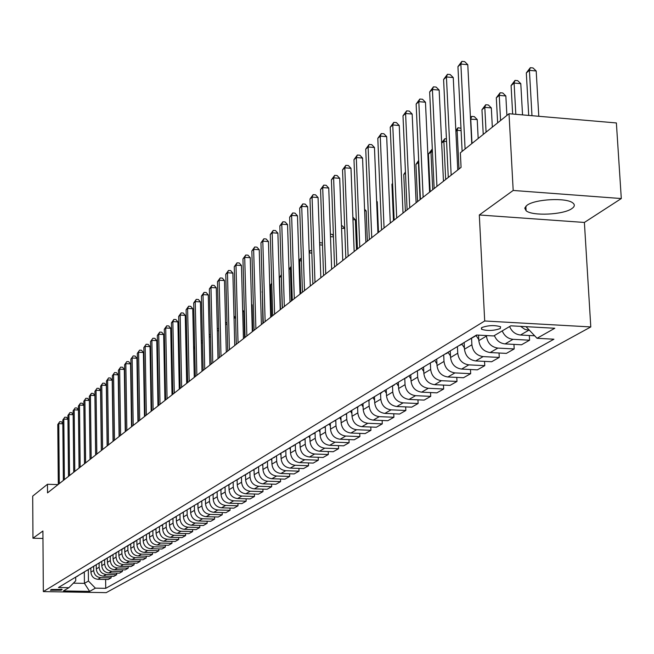 <?xml version="1.0" encoding="UTF-8"?>
<svg xmlns="http://www.w3.org/2000/svg" width="654" height="654" viewBox="0 0 654 654"><rect width="100%" height="100%" fill="white"/><g stroke="black" fill="none" stroke-linecap="round" stroke-linejoin="round"><path stroke-width="0.98" d="M526.952 205.315L524.737 208.119L526.102 210.735C532.242 216.261 563.478 214.806 571.874 208.585C574.784 206.574 575.087 204.677 572.773 202.903C566.339 197.426 534.792 199.094 526.952 205.315M481.867 327.54L481.516 329.256C487.304 331.079 493.549 330.85 500.253 328.553L500.612 326.796C494.751 324.989 488.505 325.234 481.867 327.54M621.3 198.546L513.186 190.453L479.308 214.978L584.39 222.45L621.3 198.546L616.379 122.944L509.016 113.731L460.359 152.799L461.07 167.375L47.529 492.879L47.464 484.271L32.7 496.124L32.953 538.217L42.968 538.463M584.39 222.45L590.791 326.935L106.21 592.647L43.336 591.592L484.696 320.983L590.791 326.935M61.149 590.194L62.171 589.442L51.38 589.483L50.374 590.235L61.149 590.194L61.141 589.066M73.387 583.164L84.44 583.36L88.445 581.022L95.378 588.15L105.727 588.33L553.93 339.205L537.048 338.29L525.996 326.657M95.378 588.15L89.647 591.396L63.405 590.946L68.907 587.693L75.733 580.793L75.692 577.376M537.048 338.29L554.78 328.259L510.815 325.815L493.713 335.952L476.545 335.02L58.459 587.513L68.907 587.693M513.186 190.453L509.016 113.731M479.308 214.978L484.696 320.983M43.336 591.592L42.911 531.007L32.953 538.217M58.059 484.598L47.464 484.271M84.317 572.021L84.44 583.36L89.647 591.396M88.315 569.757L88.445 581.022M90.865 568.22L90.914 572.152C91.38 576.419 93.694 578.798 97.871 579.305L108.253 579.493L111.123 577.866L111.098 576.305M93.653 566.536L93.702 570.484C94.168 574.768 96.498 577.163 100.691 577.67L111.123 577.866M96.252 564.958L96.302 568.931C96.767 573.239 99.114 575.643 103.324 576.149L113.788 576.354L116.706 574.694L116.682 573.1M99.089 563.258L99.138 567.239C99.612 571.563 101.967 573.983 106.193 574.49L116.706 574.694M101.738 561.639L101.787 565.661C102.261 570.002 104.624 572.43 108.875 572.945L119.429 573.149L122.396 571.465L122.372 569.838M104.624 559.914L104.681 563.928C105.163 568.293 107.534 570.738 111.793 571.253L122.396 571.465M107.321 558.246L107.37 562.326C107.861 566.707 110.24 569.16 114.524 569.683L125.167 569.887L128.192 568.171L128.168 566.511M110.264 556.513L110.322 560.568C110.812 564.966 113.199 567.435 117.499 567.958L128.192 568.171M113.011 554.788L113.068 558.925C113.559 563.347 115.962 565.824 120.279 566.348L131.013 566.568L134.095 564.819L134.07 563.127M116.011 553.047L116.069 557.134C116.559 561.573 118.979 564.067 123.312 564.598L134.095 564.819M118.799 551.257L118.865 555.467C119.363 559.93 121.791 562.424 126.14 562.963L136.972 563.184L140.111 561.402L140.087 559.677M121.865 549.515L121.922 553.644C122.421 558.124 124.865 560.633 129.239 561.173L140.111 561.402M124.71 547.651L124.775 551.943C125.274 556.44 127.726 558.966 132.116 559.505L143.038 559.742L146.243 557.919L146.21 556.162M127.824 545.918L127.89 550.079C128.397 554.608 130.857 557.143 135.272 557.682L146.243 557.919M130.726 543.964L130.792 548.346C131.307 552.892 133.776 555.434 138.207 555.99L149.226 556.227L152.488 554.371L152.456 552.581M133.907 542.248L133.972 546.45C134.487 551.02 136.972 553.578 141.419 554.126L152.488 554.371M133.669 542.084L136.85 540.204L136.931 544.684C137.446 549.27 139.948 551.845 144.42 552.401L155.529 552.646L158.857 550.758L158.824 548.927M140.095 538.512L140.169 542.755C140.692 547.357 143.201 549.949 147.69 550.505L158.857 550.758M143.112 536.484L143.185 540.948C143.716 545.583 146.234 548.175 150.747 548.739L161.955 549L165.348 547.071L165.315 545.199M146.414 534.694L146.488 538.978C147.019 543.629 149.553 546.245 154.082 546.809L165.348 547.071M149.488 532.691L149.57 537.138C150.101 541.814 152.644 544.439 157.197 545.011L168.511 545.273L171.969 543.311L171.928 541.398M152.856 530.811L152.938 535.135C153.477 539.828 156.028 542.468 160.606 543.041L171.969 543.311M155.995 528.824L156.077 533.255C156.617 537.98 159.184 540.629 163.778 541.21L175.19 541.479L178.722 539.476L178.681 537.523M159.429 526.846L159.511 531.212C160.058 535.953 162.633 538.618 167.252 539.198L178.722 539.476M162.625 524.851L162.715 529.299C163.263 534.065 165.854 536.738 170.49 537.326L182.008 537.604L185.605 535.561L185.564 533.574M166.132 522.799L166.214 527.206C166.77 531.996 169.378 534.686 174.038 535.274L185.605 535.561M169.394 520.797L169.484 525.252C170.04 530.067 172.664 532.773 177.34 533.37L188.965 533.656L192.636 531.571L192.595 529.536M172.975 518.671L173.057 523.118C173.621 527.958 176.253 530.672 180.954 531.277L192.636 531.571M176.302 516.652L176.392 521.132C176.964 525.988 179.605 528.726 184.33 529.323L196.061 529.626L199.813 527.5L199.764 525.415M179.956 514.461L180.046 518.949C180.618 523.838 183.275 526.584 188.025 527.189L199.813 527.5M183.357 512.401L183.447 516.922C184.027 521.827 186.701 524.59 191.467 525.203L203.304 525.514L207.13 523.339L207.081 521.213M187.077 510.161L187.175 514.698C187.755 519.628 190.445 522.407 195.235 523.028L207.13 523.339M190.551 508.06L190.649 512.622C191.238 517.584 193.936 520.371 198.751 520.993L210.702 521.312L214.61 519.096L214.553 516.922M194.352 505.763L194.459 510.349C195.047 515.336 197.761 518.14 202.593 518.769L214.61 519.096M197.9 503.629L198.007 508.232C198.603 513.243 201.326 516.063 206.19 516.693L218.256 517.02L222.246 514.755L222.188 512.54M201.784 501.283L201.89 505.918C202.495 510.946 205.233 513.782 210.114 514.42L222.246 514.755M205.413 499.1L205.519 503.752C206.124 508.812 208.879 511.665 213.784 512.303L225.965 512.646L230.044 510.324L229.987 508.06M209.378 496.688L209.484 501.381C210.097 506.466 212.869 509.335 217.798 509.981L230.044 510.324M213.081 494.465L213.188 499.174C213.801 504.283 216.588 507.169 221.542 507.815L233.846 508.166L238.007 505.804L237.95 503.482M217.128 491.98L217.242 496.754C217.864 501.888 220.668 504.79 225.646 505.444L238.007 505.804M220.913 489.74L221.027 494.489C221.657 499.656 224.469 502.574 229.472 503.237L241.89 503.596L246.149 501.177L246.084 498.806M225.058 487.165L225.172 492.021C225.81 497.212 228.638 500.146 233.666 500.809L246.149 501.177M228.925 484.908L229.047 489.707C229.677 494.931 232.522 497.874 237.574 498.544L250.122 498.92L254.471 496.451L254.406 494.023M233.159 482.227L233.282 487.181C233.919 492.429 236.781 495.397 241.866 496.067L254.471 496.451M237.116 479.962L237.238 484.818C237.884 490.099 240.762 493.075 245.863 493.762L258.534 494.146L262.982 491.62L262.908 489.127M241.44 477.167L241.571 482.235C242.225 487.541 245.111 490.541 250.245 491.228L262.982 491.62M245.487 474.91L245.618 479.815C246.272 485.154 249.182 488.17 254.332 488.857L267.134 489.257L271.68 486.674L271.606 484.124M249.91 471.975L250.049 477.175C250.711 482.538 253.638 485.57 258.821 486.274L271.68 486.674M254.046 469.744L254.185 474.706C254.856 480.101 257.79 483.151 263.006 483.854L275.931 484.262L280.582 481.622L280.509 479.006M258.567 466.654L258.722 472C259.393 477.42 262.352 480.494 267.584 481.197L280.582 481.622M262.81 464.463L262.949 469.474C263.636 474.927 266.603 478.009 271.868 478.728L284.931 479.153L289.689 476.447L289.608 473.774M267.437 461.299L267.592 466.703C268.279 472.188 271.271 475.294 276.56 476.014L289.689 476.447M271.778 459.051L271.925 464.119C272.62 469.629 275.62 472.752 280.942 473.48L294.137 473.921L299.009 471.158L298.927 468.411M276.511 455.822L276.675 461.283C277.37 466.833 280.394 469.973 285.741 470.708L299.009 471.158M280.95 453.508L281.106 458.634C281.817 464.217 284.858 467.373 290.229 468.109L303.562 468.566L308.557 465.738L308.459 462.918M285.806 450.312L285.97 455.732C286.681 461.348 289.738 464.528 295.15 465.272L308.557 465.738M290.351 447.843L290.515 453.026C291.234 458.667 294.308 461.863 299.736 462.615L313.217 463.089L318.326 460.187L318.228 457.301M295.322 444.655L295.494 450.05C296.213 455.732 299.311 458.945 304.772 459.705L318.326 460.187M299.973 442.03L300.145 447.279C300.873 452.985 303.987 456.222 309.481 456.983L323.101 457.473L328.333 454.505L328.234 451.538M305.066 438.842L305.246 444.229C305.982 449.977 309.113 453.23 314.639 454.007L328.333 454.505M309.832 436.079L310.012 441.385C310.756 447.164 313.904 450.434 319.463 451.219L333.229 451.726L338.592 448.677L338.486 445.636M315.056 432.874L315.236 438.27C315.988 444.074 319.16 447.377 324.744 448.162L338.592 448.677M319.945 429.98L320.125 435.351C320.885 441.197 324.073 444.516 329.681 445.309L343.603 445.832L349.105 442.709L348.991 439.586M325.291 426.735L325.479 432.155C326.248 438.033 329.461 441.376 335.101 442.169L349.105 442.709M330.303 423.735L330.491 429.163C331.267 435.082 334.488 438.442 340.17 439.243L354.239 439.79L359.88 436.586L359.757 433.381M335.788 420.416L335.984 425.885C336.769 431.836 340.015 435.221 345.721 436.03L359.88 436.586M340.922 417.326L341.118 422.819C341.911 428.803 345.173 432.212 350.92 433.03L365.153 433.594L370.932 430.307L370.802 427.013M346.555 413.925L346.759 419.459C347.552 425.484 350.838 428.91 356.618 429.735L370.932 430.307M351.819 410.737L352.024 416.312C352.833 422.37 356.136 425.819 361.948 426.661L376.336 427.242L382.271 423.874L382.132 420.481M357.599 407.262L357.812 412.862C358.621 418.961 361.948 422.435 367.793 423.277L382.271 423.874M362.995 403.959L363.215 409.633C364.041 415.772 367.385 419.263 373.262 420.113L387.814 420.718L393.904 417.26L393.757 413.778M368.93 400.42L369.15 406.093C369.984 412.265 373.352 415.789 379.263 416.647L393.904 417.26M374.472 396.978L374.701 402.782C375.543 408.995 378.928 412.535 384.871 413.402L399.602 414.031L405.848 410.475L405.693 406.894M380.563 393.397L380.791 399.144C381.642 405.398 385.059 408.963 391.035 409.845L405.848 410.475M386.252 389.792L386.498 395.744C387.348 402.03 390.79 405.627 396.798 406.51L411.693 407.156L418.119 403.51L417.955 399.823M392.514 386.187L392.752 392.008C393.618 398.343 397.076 401.957 403.126 402.856L418.119 403.51M398.351 382.386L398.605 388.509C399.48 394.885 402.962 398.523 409.052 399.43L424.119 400.101L430.716 396.357L430.545 392.563M404.785 378.78L405.039 384.675C405.921 391.092 409.429 394.754 415.552 395.67L430.716 396.357M410.786 374.742L411.055 381.086C411.946 387.544 415.478 391.231 421.634 392.155L436.888 392.85L443.665 388.999L443.486 385.092M417.407 371.17L417.669 377.137C418.568 383.645 422.116 387.356 428.321 388.288L443.665 388.999M423.563 367.058L423.849 373.45C424.765 379.99 428.337 383.734 434.575 384.675L450.009 385.394L456.983 381.437L456.786 377.415M430.373 363.346L430.651 369.387C431.575 375.985 435.172 379.753 441.442 380.702L456.983 381.437M436.709 359.079L437.011 365.594C437.943 372.224 441.564 376.025 447.876 376.982L463.506 377.734L470.676 373.663L470.471 369.51M443.714 355.294L444.001 361.425C444.941 368.104 448.595 371.93 454.947 372.903L470.676 373.663M450.23 350.912L450.549 357.517C451.497 364.237 455.176 368.088 461.569 369.077L477.387 369.853L484.761 365.66L484.54 361.376M457.44 347.012L457.743 353.225C458.707 359.994 462.403 363.877 468.836 364.867L484.761 365.66M464.152 342.5L464.479 349.203C465.452 356.021 469.18 359.929 475.654 360.934L491.669 361.736L499.264 357.427L499.035 353.005M471.567 338.486L471.886 344.781C472.867 351.648 476.619 355.588 483.142 356.602L499.264 357.427M478.54 335.126L478.818 340.644C479.815 347.552 483.592 351.525 490.157 352.547L506.376 353.389L514.191 348.942L513.946 344.38M486.421 335.551L486.445 336.091C487.459 343.056 491.26 347.053 497.866 348.091L514.191 348.942M73.281 578.561L78.799 575.307M105.727 588.33L105.613 579.444M502.231 330.899C504.381 335.952 507.986 338.756 513.038 339.32L529.577 340.211L529.315 335.494M529.577 340.211L521.516 344.781L505.092 343.914C500.073 343.358 496.492 340.571 494.367 335.559M75.995 576.918L77.597 576.223M78.521 575.389L84.121 572.087M81.284 573.721L82.903 573.018M83.867 572.168L89.549 568.808M86.68 570.468L88.306 569.765M89.304 568.882L95.075 565.465M92.173 567.149L93.816 566.438M94.846 565.53L100.708 562.056M97.765 563.773L99.424 563.053M100.487 562.121L106.447 558.59M103.471 560.323L105.139 559.603M106.242 558.647L112.292 555.05M109.275 556.816L110.959 556.088M112.104 555.107L118.251 551.453M115.194 553.243L116.894 552.507M118.08 551.502L124.334 547.774M121.235 549.597L122.952 548.861M124.178 547.823L130.53 544.03M127.391 545.877L129.116 545.134M130.391 544.071L135.411 541.34M136.727 540.245L143.291 536.305M140.07 538.217L141.828 537.465M143.193 536.337L149.872 532.331M146.602 534.277L148.376 533.509M149.791 532.356L156.584 528.269M153.273 530.247L155.063 529.478M156.519 528.285L163.435 524.124M160.075 526.143L161.881 525.366M163.394 524.14L177.561 515.581M167.023 521.941L168.846 521.164M174.119 517.657L175.959 516.873M177.577 515.573L184.837 511.183M181.362 513.284L183.218 512.491M184.894 511.15L192.268 506.695M188.761 508.812L190.641 508.011M192.374 506.637L199.871 502.109M196.323 504.25L198.219 503.433M200.018 502.019L207.629 497.424M204.056 499.582L205.969 498.765M207.825 497.302L215.567 492.626M211.953 494.808L213.883 493.983M215.812 492.478L223.676 487.729M220.038 489.928L221.984 489.094M223.979 487.549L231.982 482.717M228.303 484.941L230.265 484.099M232.333 482.505L240.468 477.592M236.756 479.832L238.743 478.981M240.885 477.338L249.158 472.343M245.405 474.608L247.408 473.749M249.632 472.057L258.052 466.972M254.259 469.261L256.286 468.395M258.583 466.645L267.159 461.471M263.325 463.784L265.377 462.909M267.756 461.111L276.478 455.838M272.612 458.176L274.68 457.293M277.149 455.437L286.035 450.066M282.127 452.429L284.22 451.538M286.779 449.625L295.829 444.156M291.88 446.543L293.989 445.644M296.646 443.665L305.859 438.098M301.87 440.51L304.004 439.594M306.759 437.559L316.152 431.885M312.122 434.321L314.28 433.398M317.133 431.288L326.706 425.509M322.635 427.969L324.809 427.046M327.777 424.863L337.538 418.969M333.417 421.454L335.625 420.522M338.69 418.266L348.647 412.257M344.486 414.767L346.718 413.827M349.906 411.497L360.06 405.366M355.85 407.908L358.106 406.952M361.417 404.548L371.783 398.286M367.532 400.853L369.812 399.888M373.246 397.403L383.824 391.01M379.524 393.61L381.83 392.637M385.402 390.062L396.21 383.538M391.852 386.162L394.19 385.181M397.894 382.516L408.938 375.846M404.532 378.511L406.894 377.513M410.745 374.758L422.026 367.94M417.579 370.63L419.966 369.624M423.972 366.771L435.499 359.806M430.994 362.529L433.414 361.507M437.583 358.547L449.372 351.427M444.818 354.182L447.262 353.152M451.595 350.086L463.661 342.802M459.051 345.582L461.528 344.544M466.032 341.363L477.142 335.052M509.605 326.534C511.771 331.619 515.401 334.447 520.486 335.012L534.67 335.788M473.717 336.728L476.218 335.674M520.584 326.354L524.949 329.412L529.478 330.327M62.841 423.784L58.778 423.62L59.293 483.617M57.781 424.511L59.743 421.716L57.781 424.511L58.296 484.41M59.743 421.716L61.451 421.781L62.833 423.522M67.951 419.279L63.822 419.116L64.37 479.627M62.8 420.023L64.787 417.195L62.8 420.023L63.348 480.428M64.787 417.195L66.504 417.268L67.951 419.075M73.158 414.701L68.948 414.53L69.537 475.564M67.918 415.454L69.921 412.6L67.918 415.454L68.49 476.382M69.921 412.6L71.654 412.666L73.158 414.538M78.455 410.033L74.172 409.862L74.793 471.42M73.117 410.802L75.145 407.916L73.117 410.802L73.73 472.253M75.145 407.916L76.894 407.99L78.455 409.927M112.913 414.603L112.709 415.028M83.859 405.284L79.486 405.104L80.148 467.209M78.415 406.06L80.467 403.15L78.415 406.06L79.069 468.06M80.467 403.15L82.232 403.224L83.859 405.235M95.631 455.021L94.912 395.515L90.424 395.327L89.312 396.316L90.048 459.419L89.353 400.444L84.906 400.256L85.609 462.909M83.818 401.237L85.887 398.286L83.818 401.237L84.505 463.776M85.887 398.286L87.669 398.368L89.353 400.444M89.312 396.316L91.405 393.34L90.424 395.327L91.168 458.536M91.405 393.34L93.203 393.422L94.912 395.515M101.337 450.532L100.569 390.495L96.048 390.299L96.833 454.08M94.912 391.313L97.037 388.296L94.912 391.313L95.688 454.971M97.037 388.296L98.844 388.378L100.569 390.495M107.15 445.954L106.34 385.378L101.779 385.173L102.604 449.535M100.618 386.203L102.768 383.162L100.618 386.203L101.435 450.451M102.768 383.162L104.591 383.244L106.34 385.378M113.068 441.295L112.218 380.162L107.616 379.949L108.49 444.9M106.438 381.004L108.613 377.922L106.438 381.004L107.305 445.832M108.613 377.922L110.452 378.012L112.218 380.162M138.01 397.379L137.561 397.354M137.528 395.343L137.978 395.613M144.599 392.425L144.084 392.4M144.052 390.683L144.583 391.313M151.327 387.381L150.747 387.356M150.722 386.228L151.319 386.947M158.407 405.611L157.974 382.23L157.54 382.214M157.532 381.707L157.974 382.23M119.11 436.537L118.219 374.84L113.567 374.628L114.491 440.175M112.365 375.698L114.573 372.584L112.365 375.698L113.281 441.131M114.573 372.584L116.428 372.674L118.219 374.84M125.266 431.689L124.325 369.42L119.641 369.199L120.606 435.36M118.415 370.295L120.638 367.139L118.415 370.295L119.371 436.332M120.638 367.139L122.519 367.229L124.325 369.42M165.127 372.33L165.487 400.035M131.552 426.751L130.563 363.886L125.83 363.657L126.851 430.446M124.579 364.777L126.835 361.588L124.579 364.777L125.593 431.436M126.835 361.588L128.732 361.687L130.563 363.886M172.28 366.395L171.544 367.008L172.092 394.836M171.544 367.008L172.264 365.88M137.953 421.707L136.923 358.245L132.141 358.016L133.212 425.435M130.874 359.152L133.154 355.931L130.874 359.152L131.928 426.449M133.154 355.931L135.059 356.021L136.923 358.245M179.58 360.346L178.714 361.065M178.706 360.755L179.564 359.414M144.493 416.557L143.406 352.49L138.591 352.253L139.711 420.326M137.291 353.413L139.596 350.152L137.291 353.413L138.403 421.356M139.596 350.152L141.526 350.25L143.406 352.49M187.101 383.023L186.496 354.615L186.096 354.95M187.06 354.64L186.496 354.615L187.036 353.438M186.079 354.255L187.019 352.882M151.164 411.309L150.028 346.62L145.163 346.375L146.341 415.102M143.839 347.56L146.177 344.257L143.839 347.56L145.008 416.157M146.177 344.257L148.123 344.356L150.028 346.62M194.704 348.86L193.641 348.803M193.617 347.617L194.655 346.702M194.475 346.694L193.633 348.533M157.974 405.946L156.78 340.628L151.867 340.374L153.11 409.78M150.518 341.584L152.889 338.249L150.518 341.584L151.744 410.851M152.889 338.249L154.851 338.347L156.78 340.628M164.931 400.469L163.672 334.505L158.718 334.251L160.017 404.336M157.336 335.486L159.739 332.101L158.718 334.251L157.336 335.486L158.628 405.439M159.739 332.101L161.726 332.207L163.672 334.505M172.035 394.885L170.719 328.259L165.715 327.997L167.072 398.785M164.301 329.256L166.737 325.831L165.715 327.997L164.301 329.256L165.65 399.905M166.737 325.831L168.74 325.937L170.719 328.259M179.286 389.171L177.904 321.874L172.852 321.604L174.283 393.111M171.413 322.896L173.882 319.43L172.852 321.604L171.413 322.896L172.828 394.256M173.882 319.43L175.901 319.536L177.904 321.874M186.692 383.342L185.254 315.359L180.152 315.081L181.648 387.315M178.681 316.397L181.183 312.89L180.152 315.081L178.681 316.397L180.161 388.484M181.183 312.89L183.226 313.004L185.254 315.359M194.271 377.383L192.758 308.704L187.608 308.418L189.169 381.388M186.104 309.759L188.646 306.203L187.608 308.418L186.104 309.759L187.657 382.582M188.646 306.203L190.698 306.317L192.758 308.704M202.004 371.292L200.426 301.895L195.227 301.6L196.862 375.339M193.69 302.974L196.265 299.377L195.227 301.6L193.69 302.974L195.317 376.557M196.265 299.377L198.342 299.491L200.426 301.895M209.918 365.063L208.274 294.938L203.018 294.635L204.727 369.142M201.448 296.041L204.056 292.395L203.018 294.635L201.448 296.041L203.141 370.393M204.056 292.395L206.157 292.518L208.274 294.938M218.011 358.686L216.286 287.825L210.98 287.515L212.771 362.815M209.37 288.954L212.027 285.258L210.98 287.515L209.37 288.954L211.152 364.09M212.027 285.258L214.144 285.381L216.286 287.825M226.292 352.171L224.486 280.55L219.123 280.231L221.003 356.34M217.48 281.702L220.169 277.95L219.123 280.231L217.48 281.702L219.343 357.648M220.169 277.95L222.311 278.081L224.486 280.55M234.761 345.508L232.873 273.102L227.461 272.775L229.415 349.71M225.777 274.279L228.508 270.486L227.461 272.775L225.777 274.279L227.723 351.051M228.508 270.486L230.674 270.617L232.873 273.102M243.427 338.682L241.457 265.491L235.988 265.148L238.031 342.933M234.263 266.693L237.034 262.843L235.988 265.148L234.263 266.693L236.298 344.298M237.034 262.843L239.225 262.982L241.457 265.491M252.305 331.701L250.245 257.692L244.71 257.349L246.852 335.984M242.953 258.927L245.765 255.019L244.71 257.349L242.953 258.927L245.07 337.39M245.765 255.019L247.972 255.158L250.245 257.692M261.387 324.548L259.237 249.714L253.646 249.354L255.886 328.88M251.847 250.972L254.7 247.008L253.646 249.354L251.847 250.972L254.063 330.311M254.7 247.008L256.932 247.155L259.237 249.714M270.699 317.223L268.451 241.539L262.802 241.171L265.14 321.596M260.954 242.822L263.856 238.808L262.802 241.171L260.954 242.822L263.268 323.068M263.856 238.808L266.113 238.955L268.451 241.539M280.231 309.718L277.885 233.167L272.178 232.791L274.615 314.133M270.282 234.484L273.233 230.404L272.178 232.791L270.282 234.484L272.702 315.645M273.233 230.404L275.514 230.56L277.885 233.167M290.008 302.025L287.556 224.592L281.784 224.199L284.335 306.489M279.838 225.932L282.839 221.796L281.784 224.199L279.838 225.932L282.373 308.034M282.839 221.796L285.144 221.951L287.556 224.592M300.022 294.137L297.472 215.795L291.627 215.395L294.292 298.649M289.64 217.169L292.681 212.975L291.627 215.395L289.64 217.169L292.281 300.227M292.681 212.975L295.019 213.139L297.472 215.795M202.519 342.958L201.358 342.892M201.318 341.004L202.47 340.783M201.636 340.742L201.326 341.421M210.506 336.933L209.255 336.867M209.206 334.684L210.457 334.75M218.681 330.785L217.332 330.72M217.275 328.512L218.632 328.864M213.09 495.053L212.82 494.628M227.044 324.515L225.589 324.433M225.54 322.218L227.02 323.387M220.929 490.426L220.611 489.928M235.612 318.106L234.042 318.024M233.993 315.964L235.603 317.803M228.941 485.693L228.573 485.121M244.588 337.775L243.877 311.541L242.699 311.476M242.659 310.151L243.877 311.541M237.132 480.87L236.707 480.208M252.796 331.316L252.052 304.813L251.553 304.789M251.537 304.233L252.052 304.813M245.512 475.932L245.029 475.188M254.079 470.888L253.539 470.054M262.368 291.725L262.908 323.346M262.009 292.019L262.36 291.48M262.843 465.722L262.246 464.798M271.762 283.942L270.65 284.858L271.59 316.52M270.65 284.858L271.737 283.182M271.819 460.449L271.157 459.427M282.266 308.116L281.277 276.045L279.487 277.533L280.468 309.53M279.487 277.533L281.343 274.664M280.999 455.045L280.272 453.925M291.398 300.93L290.368 268.516L288.978 269.661M291.275 268.573L290.368 268.516L291.21 266.53M288.97 269.358L291.202 266.333M290.401 449.519L289.608 448.292M300.734 293.581L299.663 260.807L298.96 261.396M301.42 260.921L299.663 260.807L300.644 258.493L301.339 258.534M298.927 260.594L300.644 258.493M300.031 443.87L299.164 442.521M311.827 253.09L309.187 252.918M309.138 251.61L310.159 250.588L311.745 250.686M310.159 250.588L309.187 252.91M309.906 438.074L308.95 436.61M322.504 245.078L319.7 244.89M319.626 242.724L322.43 242.969M319.904 242.487L319.642 243.124M320.019 432.147L318.98 430.553M333.466 236.871L330.491 236.674M330.401 234.23L332.134 234.353L333.426 235.751M330.384 426.073L329.248 424.323M344.732 228.467L341.568 228.254M341.478 225.793L342.377 225.859L344.723 228.377M341.012 419.843L339.753 417.906M356.512 249.673L355.367 219.801L352.947 219.638M352.858 217.153L355.367 219.801M310.298 286.051L307.633 206.778L301.723 206.362L304.511 290.605M299.687 208.185L302.777 203.925L301.723 206.362L299.687 208.185L302.45 292.232M302.777 203.925L305.14 204.089L307.633 206.778M351.917 413.467L350.519 411.309M367.368 241.13L366.175 210.907L364.638 210.801M364.58 209.223L366.175 210.907M320.844 277.754L318.057 197.533L312.081 197.099L314.991 282.356M309.988 198.971L313.135 194.647L312.081 197.099L309.988 198.971L312.874 284.024M313.135 194.647L315.522 194.818L318.057 197.533M363.109 406.927L361.539 404.507M378.494 232.366L377.252 201.792L376.655 201.743M376.63 201.138L377.252 201.792M331.66 269.235L328.749 188.041L322.708 187.6L325.749 273.887M320.558 189.521L323.763 185.123L322.708 187.6L320.558 189.521L323.575 275.604M323.763 185.123L326.174 185.303L328.749 188.041M374.603 400.215L372.903 397.607M342.761 260.496L339.72 178.305L333.614 177.847L336.785 265.197M331.406 179.817L334.668 175.354L333.614 177.847L331.406 179.817L334.554 266.955M334.668 175.354L337.104 175.534L339.72 178.305M386.4 393.324L384.593 390.552M392.613 183.758L391.934 184.33L393.463 220.586M391.934 184.33L392.596 183.308M354.166 251.52L350.994 168.307L344.805 167.833L348.124 256.27M342.541 169.86L345.86 165.323L344.805 167.833L342.541 169.86L345.835 258.077M345.86 165.323L348.329 165.511L350.994 168.307M398.515 386.261L396.594 383.301M405.496 173.081L403.771 174.512L405.366 211.217M403.771 174.512L405.447 171.945M365.88 242.299L362.561 158.039L356.307 157.549L359.774 247.106M353.986 159.633L357.354 155.014L356.307 157.549L353.986 159.633L357.419 248.961M357.354 155.014L359.855 155.211L362.561 158.039M410.965 379.009L408.922 375.862M420.081 199.642L418.405 162.388L415.928 164.432L417.595 201.595M418.764 162.413L418.724 161.538M415.928 164.432L418.674 160.434M377.922 232.824L374.456 147.493L368.12 146.987L371.742 237.68M365.733 149.12L369.167 144.436L368.12 146.987L365.733 149.12L369.322 239.585M369.167 144.436L371.701 144.632L374.456 147.493M423.767 371.554L421.658 368.316M432.703 189.701L430.961 151.981L428.419 154.082L430.152 191.712M432.457 152.096L430.961 151.981L432.335 149.472M428.419 154.082L431.91 149.439M390.291 223.079L386.678 136.645L380.268 136.13L384.053 227.993M377.808 138.321L381.307 133.555L380.268 136.13L377.808 138.321L381.56 229.955M381.307 133.555L383.873 133.759L386.678 136.645M436.929 363.902L434.746 360.542M445.676 179.49L443.862 141.28L441.663 143.103M446.559 141.501L443.862 141.28L444.802 138.73L446.437 138.861M441.654 142.825L444.802 138.73M403.019 213.065L399.242 125.494L392.752 124.963L396.708 218.035M390.225 127.219L393.79 122.363L392.752 124.963L390.225 127.219L394.149 220.046M393.79 122.363L396.389 122.584L399.242 125.494M450.475 356.038L448.186 352.522M459.018 168.985L457.121 130.293L455.879 131.323M461.103 130.62L457.121 130.293L458.062 127.71L460.988 128.307M455.838 130.375L458.062 127.71M416.116 202.756L412.167 114.033L405.594 113.477L409.731 207.784M402.995 115.799L406.633 110.861L405.594 113.477L402.995 115.799L407.099 209.852M406.633 110.861L409.257 111.082L412.167 114.033M464.414 347.944L462.002 344.241M478.18 138.484L477.216 119.535L470.528 119.175M471.992 143.455L470.757 118.987L471.689 116.387L474.273 116.608L477.216 119.535M470.447 117.524L471.689 116.387M429.596 192.145L425.468 102.228L418.813 101.656L423.138 197.23M416.14 104.051L419.843 99.024L418.813 101.656L416.14 104.051L420.424 199.364M419.843 99.024L422.5 99.253L425.468 102.228M443.469 181.223L439.153 90.08L432.417 89.492L436.937 186.365M429.662 91.952L433.439 86.835L432.417 89.492L429.662 91.952L434.15 188.565M433.439 86.835L436.136 87.072L439.153 90.08M457.767 169.975L453.255 77.573L446.429 76.959L451.162 175.174M443.592 79.494L447.45 74.286L446.429 76.959L443.592 79.494L448.284 177.438M447.45 74.286L450.173 74.531L453.255 77.573M471.763 143.643L467.782 64.689L460.866 64.051L465.092 148.998M457.939 66.659L461.879 61.353L460.866 64.051L457.939 66.659L462.125 151.376M461.879 61.353L464.642 61.607L467.782 64.689M478.769 339.622L476.202 335.69M492.331 127.129L491.326 107.918L484.794 107.354L481.957 109.708L483.232 134.43M486.077 132.149L484.794 107.354L485.718 104.738L488.325 104.967L491.326 107.918M481.957 109.708L485.718 104.738M506.899 115.431L505.844 95.966L499.231 95.386L496.312 97.806L497.645 122.862M500.572 120.508L499.231 95.386L500.146 92.745L502.787 92.982L505.844 95.966M496.312 97.806L500.146 92.745M522.538 114.891L520.797 83.663L514.101 83.058L511.093 85.56L512.646 114.041M515.818 114.319L514.101 83.058L515.009 80.401L517.682 80.646L520.797 83.663M511.093 85.56L515.009 80.401M538.79 116.289L536.198 70.992L529.413 70.37L526.315 72.937L528.71 115.423M531.98 115.701L529.413 70.37L530.312 67.689L533.018 67.942L536.198 70.992M526.315 72.937L530.312 67.689M93.702 570.484L90.914 572.152M99.138 567.239L96.302 568.931M104.681 563.928L101.787 565.661M110.322 560.568L107.37 562.326M116.069 557.134L113.068 558.925M121.922 553.644L118.865 555.467M127.89 550.079L124.775 551.943M133.972 546.45L130.792 548.346M140.169 542.755L136.931 544.684M146.488 538.978L143.185 540.948M152.938 535.135L149.57 537.138M159.511 531.212L156.077 533.255M166.214 527.206L162.715 529.299M173.057 523.118L169.484 525.252M180.046 518.949L176.392 521.132M187.175 514.698L183.447 516.922M194.459 510.349L190.649 512.622M201.89 505.918L198.007 508.232M209.484 501.381L205.519 503.752M217.242 496.754L213.188 499.174M225.172 492.021L221.027 494.489M233.282 487.181L229.047 489.707M241.571 482.235L237.238 484.818M250.049 477.175L245.618 479.815M258.722 472L254.185 474.706M267.592 466.703L262.949 469.474M276.675 461.283L271.925 464.119M285.97 455.732L281.106 458.634M295.494 450.05L290.515 453.026M305.246 444.229L300.145 447.279M315.236 438.27L310.012 441.385M325.479 432.155L320.125 435.351M335.984 425.885L330.491 429.163M346.759 419.459L341.118 422.819M357.812 412.862L352.024 416.312M369.15 406.093L363.215 409.633M380.791 399.144L374.701 402.782M392.752 392.008L386.498 395.744M405.039 384.675L398.605 388.509M417.669 377.137L411.055 381.086M430.651 369.387L423.849 373.45M444.001 361.425L437.011 365.594M457.743 353.225L450.549 357.517M471.886 344.781L464.479 349.203M486.445 336.091L478.818 340.644M100.691 577.67L97.871 579.305M106.193 574.49L103.324 576.149M111.793 571.253L108.875 572.945M117.499 567.958L114.524 569.683M123.312 564.598L120.279 566.348M129.239 561.173L126.14 562.963M135.272 557.682L132.116 559.505M141.419 554.126L138.207 555.99M147.69 550.505L144.42 552.401M154.082 546.809L150.747 548.739M160.606 543.041L157.197 545.011M167.252 539.198L163.778 541.21M174.038 535.274L170.49 537.326M180.954 531.277L177.34 533.37M188.025 527.189L184.33 529.323M195.235 523.028L191.467 525.203M202.593 518.769L198.751 520.993M210.114 514.42L206.19 516.693M217.798 509.981L213.784 512.303M225.646 505.444L221.542 507.815M233.666 500.809L229.472 503.237M241.866 496.067L237.574 498.544M250.245 491.228L245.863 493.762M258.821 486.274L254.332 488.857M267.584 481.197L263.006 483.854M276.56 476.014L271.868 478.728M285.741 470.708L280.942 473.48M295.15 465.272L290.229 468.109M304.772 459.705L299.736 462.615M314.639 454.007L309.481 456.983M324.744 448.162L319.463 451.219M335.101 442.169L329.681 445.309M345.721 436.03L340.17 439.243M356.618 429.735L350.92 433.03M367.793 423.277L361.948 426.661M379.263 416.647L373.262 420.113M391.035 409.845L384.871 413.402M403.126 402.856L396.798 406.51M415.552 395.67L409.052 399.43M428.321 388.288L421.634 392.155M441.442 380.702L434.575 384.675M454.947 372.903L447.876 376.982M468.836 364.867L461.569 369.077M483.142 356.602L475.654 360.934M497.866 348.091L490.157 352.547M513.038 339.32L505.092 343.914M528.677 330.278L520.486 335.012M525.849 206.214L526.102 210.735M481.442 327.842L481.516 329.256"/></g></svg>
